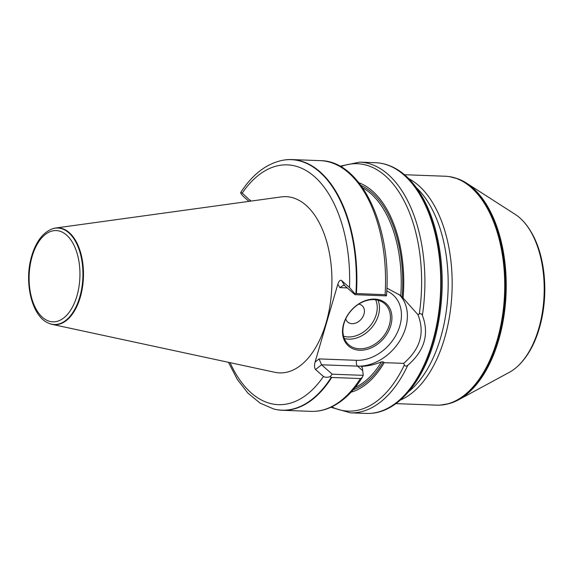 <?xml version="1.0" encoding="UTF-8"?>
<svg xmlns="http://www.w3.org/2000/svg" width="573" height="573" viewBox="0 0 573 573"><rect width="100%" height="100%" fill="white"/><g stroke="black" fill="none" stroke-linecap="round" stroke-linejoin="round"><path stroke-width="0.86" d="M48.583 323.172A48.44 26.931 -87.9 0 0 48.798 323.265A48.44 26.931 -87.9 0 0 52.086 324.361L274.775 372.285A88.178 49.02 -87.9 0 0 331.824 286.607A88.178 49.02 -87.9 0 0 281.35 196.897L55.703 228.011A48.44 26.931 -87.9 0 0 52.336 228.856A48.44 26.931 -87.9 0 0 52.122 228.935M355.912 293.598A125.344 69.684 -87.9 0 0 283.041 160.218L283.492 160.139A125.444 69.741 -87.9 0 1 291.743 159.573A125.444 69.741 -87.9 0 1 356.42 293.584L354.83 293.677L349.487 287.488L341.594 280.541C340.204 279.739 338.944 280.963 337.826 284.222L315.064 362.086C314.205 365.574 314.376 368.052 315.573 369.535L323.466 376.475C325.192 377.5 327.419 377.557 330.155 376.647L332.225 374.19L321.539 364.786L357.559 366.133L362.702 370.659L363.239 375.351L362.072 377.679L360.396 378.545L331.724 377.464L330.155 376.647M248.969 201.367L242.902 196.03L240.76 193.259L240.732 192.428L242.221 193.065L250.795 201.116L250.115 200.006M273.93 409.043A125.444 69.741 -87.9 0 0 274.152 409.101A125.444 69.741 -87.9 0 0 282.339 410.282A125.444 69.741 -87.9 0 0 331.724 377.464M356.42 293.584L385.092 294.658L386.496 295.339L386.352 295.869L354.988 294.694L344.688 285.626L341.594 280.541M351.077 392.176A106.478 59.198 -87.9 0 0 384.189 362.68L383.265 361.871L381.46 361.885C374.763 364.564 368.217 366.061 361.828 366.369L361.456 366.928L362.408 367.759L362.702 370.659M361.441 366.913A103.627 57.608 -87.9 0 0 361.828 366.369L361.456 366.928M386.875 288.097L399.811 295.066L403.084 298.06A106.478 59.198 -87.9 0 0 358.927 182.773M330.879 407.267L350.375 412.832A125.444 69.741 -87.9 0 0 407.775 365.288C406.164 366.448 405.025 366.333 404.366 364.944L403.7 363.346L384.189 362.68M350.375 412.832L366.226 413.427A125.444 69.741 -87.9 0 0 370.316 413.369A125.444 69.741 -87.9 0 0 432.457 342.231A125.444 69.741 -87.9 0 0 379.698 163.083A125.444 69.741 -87.9 0 0 375.63 162.718L359.78 162.123L339.918 166.213M407.775 365.288C424.557 350.748 429.428 334.088 422.387 315.315A125.444 69.741 -87.9 0 0 359.78 162.123M403.084 298.06L417.932 314.677L419.293 313.911C420.546 313.266 421.578 313.739 422.387 315.315M449.583 403.499A114.177 63.474 -87.9 0 0 449.805 403.435A114.177 63.474 -87.9 0 0 458.364 399.911L509.361 372.321A83.149 46.227 -87.9 0 0 516.796 367.064A83.149 46.227 -87.9 0 0 544.106 294.565A83.149 46.227 -87.9 0 0 522.304 220.225A83.149 46.227 -87.9 0 0 515.285 214.431L466.494 183.095A114.177 63.474 -87.9 0 0 458.221 178.941A114.177 63.474 -87.9 0 0 458.006 178.862M458.364 399.911A114.177 63.474 -87.9 0 0 506.081 293.14A114.177 63.474 -87.9 0 0 466.494 183.095M395.9 403.621L436.669 405.154A114.536 63.675 -87.9 0 0 440.401 405.097A114.536 63.675 -87.9 0 0 504.591 293.082A114.536 63.675 -87.9 0 0 448.974 176.577A114.536 63.675 -87.9 0 0 445.257 176.24L404.481 174.715M400.384 400.047A114.536 63.675 -87.9 0 0 452.033 291.113A114.536 63.675 -87.9 0 0 408.685 178.618M408.635 391.681A113.447 63.066 -87.9 0 0 448.043 290.962A113.447 63.066 -87.9 0 0 416.285 187.579M363.239 375.351L332.225 374.19M417.932 314.677C425.066 332.734 420.317 348.957 403.7 363.346M390.779 325.564A28.364 21.466 -48.6 0 1 348.964 346.379A28.364 21.466 -48.6 0 1 361.914 302.1A28.364 21.466 -48.6 0 1 390.779 325.564M354.83 293.677L354.988 294.694M337.826 284.222L339.896 287.625L343.571 285.196L344.688 285.626M386.754 291.027A39.544 29.932 -48.6 0 1 397.884 331.28A39.544 29.932 -48.6 0 1 356.571 360.317L319.054 358.913L321.539 364.786L315.573 369.535M389.332 325.063A27.268 20.642 131.4 0 0 384.705 303.74A27.268 20.642 131.4 0 0 351.192 310.573A27.268 20.642 131.4 0 0 348.663 344.681A27.268 20.642 131.4 0 0 371.44 346.092A27.268 20.642 131.4 0 0 389.332 325.063M358.727 304.105A10.908 8.258 -48.6 0 1 362.122 305.66A10.908 8.258 -48.6 0 1 361.112 319.304A10.908 8.258 -48.6 0 1 347.704 322.04A10.908 8.258 -48.6 0 1 345.734 318.867M347.704 322.04L347.704 322.04A10.908 8.258 131.4 0 0 356.814 322.606A10.908 8.258 131.4 0 0 363.977 314.19A10.908 8.258 131.4 0 0 362.122 305.66L362.122 305.66M52.086 324.361A48.44 26.931 -87.9 0 0 83.429 277.296A48.44 26.931 -87.9 0 0 55.703 228.011M230.088 362.666A119.979 66.697 -87.9 0 0 323.466 376.475M349.487 287.488A119.979 66.697 -87.9 0 0 314.47 176.62A119.979 66.697 -87.9 0 0 242.221 193.065M228.441 362.308L237.258 379.347L247.93 393.142L260.192 403.184L273.708 408.986A125.344 69.684 -87.9 0 0 331.273 377.313M282.339 410.282L311.01 411.357A125.444 69.741 -87.9 0 0 360.396 378.545M385.092 294.658A125.444 69.741 -87.9 0 0 320.414 160.648C361.126 160.727 392.054 226.779 386.51 295.303M355.196 387.412A103.627 57.608 -87.9 0 0 381.46 361.885M400.749 295.926A103.627 57.608 -87.9 0 0 362.68 187.837M402.16 297.251A104.716 58.217 -87.9 0 0 360.961 185.423M353.305 389.683A104.716 58.217 -87.9 0 0 383.265 361.871M331.724 406.873A123.804 68.824 -87.9 0 0 404.366 364.944M419.293 313.911A123.804 68.824 -87.9 0 0 340.727 166.671M516.982 366.899A82.77 46.012 -87.9 0 0 517.161 366.741A82.77 46.012 -87.9 0 0 544.35 294.572A82.77 46.012 -87.9 0 0 522.64 220.576A82.77 46.012 -87.9 0 0 522.469 220.404M449.805 403.435L449.361 403.564A114.321 63.553 -87.9 0 0 505.708 293.125A114.321 63.553 -87.9 0 0 457.791 178.776L449.418 176.642A114.485 63.646 -87.9 0 0 449.196 176.613M440.63 405.082A114.485 63.646 -87.9 0 0 440.859 405.068A114.485 63.646 -87.9 0 0 505.021 293.104A114.485 63.646 -87.9 0 0 449.418 176.642L448.974 176.577M370.545 413.348A125.394 69.713 -87.9 0 0 370.767 413.334A125.394 69.713 -87.9 0 0 432.887 342.231A125.394 69.713 -87.9 0 0 380.15 163.147A125.394 69.713 -87.9 0 0 379.928 163.119M356.571 360.317A4.362 2.428 92.1 0 0 357.559 366.133A43.906 33.234 131.4 0 0 400.728 339.259A43.906 33.234 131.4 0 0 398.887 294.286M319.054 358.913L315.064 362.086M339.896 287.625L347.267 287.897M378.051 300.238A27.268 20.642 -48.6 0 1 378.366 315.408A27.268 20.642 -48.6 0 1 344.344 338.528M343.578 336.201A25.635 19.403 131.4 0 0 376.203 314.649A25.635 19.403 131.4 0 0 375.644 299.772M32.117 256.489A45.668 25.391 92.1 0 1 76.137 250.415A45.668 25.391 92.1 0 1 55.287 321.718A45.668 25.391 92.1 0 1 32.117 256.489M48.376 323.072A48.261 26.831 -87.9 0 0 82.877 277.275A48.261 26.831 -87.9 0 0 51.899 229.014C42.703 232.853 35.992 241.785 31.759 255.809C23.751 281.68 31.587 316.253 48.376 323.072L48.798 323.265M273.708 408.986L274.152 409.101M291.743 159.573L320.414 160.648M362.43 377.192C353.469 391.481 343.098 401.444 331.316 407.066C324.662 410.168 317.9 411.6 311.01 411.357M283.041 160.218C266.731 163.448 252.629 174.185 240.732 192.428M516.796 367.064L517.161 366.741C525.957 358.784 532.833 347.61 537.782 333.221C544.128 314.133 546.169 294.042 543.906 272.941C541.177 250.358 534.093 232.903 522.64 220.576L522.304 220.225M458.221 178.941L457.791 178.776M449.361 403.564L440.401 405.097M370.316 413.369L370.767 413.334C398.658 411.851 424.586 379.963 435.652 335.685C444.619 298.719 444.383 262.685 434.943 227.581C431.541 215.663 427.129 205.084 421.707 195.837C410.354 176.749 396.502 165.848 380.15 163.147L379.698 163.083M51.899 229.014L52.336 228.856"/></g></svg>

